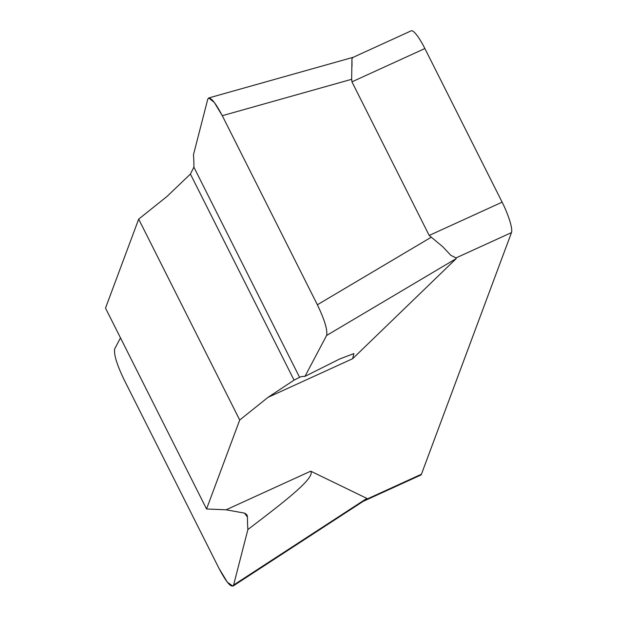 <?xml version="1.0" encoding="UTF-8"?>
<svg xmlns="http://www.w3.org/2000/svg" width="617" height="617" viewBox="0 0 617 617"><rect width="100%" height="100%" fill="white"/><g stroke="black" fill="none" stroke-linecap="round" stroke-linejoin="round"><path stroke-width="0.93" d="M363.567 501.197L420.717 475.105A26.932 5.229 -114.5 0 0 421.419 474.242L511.485 232.601A26.932 5.229 -114.5 0 0 502.13 202.16L424.874 48.542A26.932 5.229 -114.5 0 0 411.153 30.85L353.063 57.366L351.952 58.692L351.667 79.292L351.945 81.837L429.201 235.455L502.13 202.16M138.678 219.128L166.991 196.461L190.414 174.056L166.991 196.461L138.678 219.128L105.515 308.107L206.548 508.986L239.712 420.015L138.678 219.128L105.515 308.107M247.887 529.533L233.596 585.039L247.887 529.533A279.401 54.273 -114.5 0 1 247.479 517.085L244.502 513.12L226.107 509.804L244.502 513.12L247.062 515.079L247.479 517.085A279.401 54.273 -114.5 0 0 247.887 529.533C281.383 503.958 315.865 477.905 310.729 471.172L366.853 498.389L365.927 499.577L421.419 474.242M206.548 508.986L226.107 509.804L206.548 508.986L239.712 420.015L268.025 397.34L294.062 380.141L268.025 397.34L239.712 420.015M326.609 335.486C327.75 330.288 324.673 320.053 317.377 304.767L222.29 115.703C214.654 101.311 209.819 95.805 207.767 99.19L193.476 154.705A279.401 54.273 -114.5 0 1 193.885 167.153L190.414 174.056L193.885 167.153A279.401 54.273 -114.5 0 0 193.476 154.705L207.767 99.19L208.716 97.956L214.307 102.437L222.29 115.703L317.377 304.767C324.673 320.053 327.75 330.288 326.601 335.486L304.968 376.378L339.566 359.04L353.865 353.58L352.646 358.708L456.225 258.592L455.994 257.929L450.826 255.315L442.829 246.8L450.826 255.315M232.925 586.15L227.372 582.209L219.074 568.535C226.701 582.926 231.545 588.425 233.596 585.039L232.925 586.15L365.927 499.577M123.978 379.463L219.074 568.535L123.978 379.463C116.682 364.184 113.605 353.942 114.754 348.752L120.5 337.892L114.754 348.752C113.605 353.942 116.682 364.184 123.978 379.463M193.885 167.153L299.577 377.296L294.062 380.141L299.577 377.296A279.401 54.273 -114.5 0 1 304.968 376.378A279.401 54.273 -114.5 0 0 299.577 377.296L299.43 377.365M351.952 58.692L352.022 66.243M442.829 246.8L429.201 235.455M304.968 376.378L326.601 335.486L456.225 258.592M226.107 509.804L310.729 471.172M352.646 358.708L268.025 397.34M511.485 232.601L455.994 257.929M366.853 498.389L233.596 585.039M247.479 517.085L245.759 513.676M294.062 380.141L190.414 174.056M222.29 115.703L351.667 79.292M424.874 48.542L351.945 81.837M431.136 237.29L317.377 304.767M353.448 57.227L208.716 97.956M339.566 359.04L338.841 359.372"/></g></svg>
